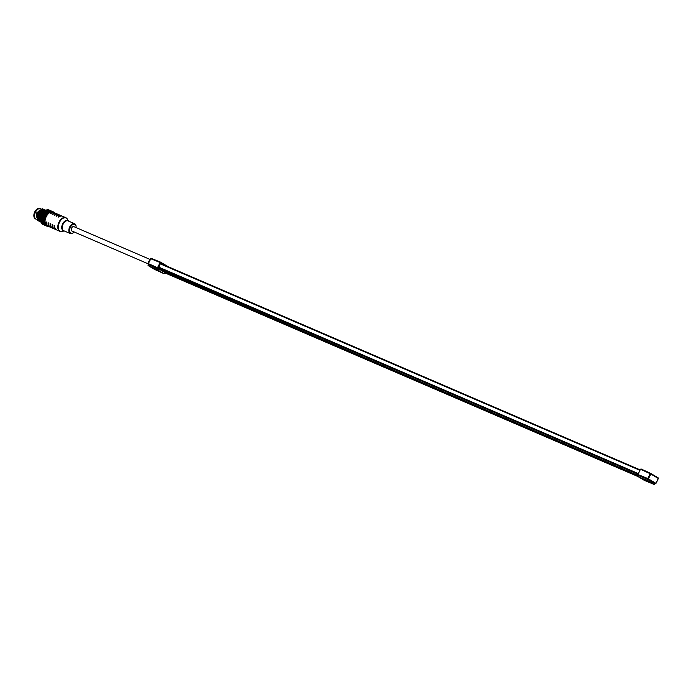 <?xml version="1.0" encoding="UTF-8"?>
<svg xmlns="http://www.w3.org/2000/svg" width="693" height="693" viewBox="0 0 693 693"><rect width="100%" height="100%" fill="white"/><g stroke="black" fill="none" stroke-linecap="round" stroke-linejoin="round"><path stroke-width="1.04" d="M157.528 267.741L148.016 263.461A0.546 0.433 -59.1 0 0 148.137 264.102L148.137 264.102A0.546 0.433 -59.1 0 0 148.172 264.12L150.979 258.281L160.516 262.127L150.979 258.281A0.546 0.546 0 0 0 150.294 258.55L160.092 262.482L157.528 267.741L158.299 268.832M148.033 263.427L150.294 258.55L147.93 263.401A0.546 0.546 0 0 0 148.137 264.102L157.571 268.39M150.875 258.272A0.546 0.433 -59.1 0 0 150.398 258.576M160.603 262.162L160.092 262.482L160.603 262.162L168.304 266.77M638.123 474.125L160.109 268.624M639.968 470.339L160.161 263.816L160.655 263.479L640.185 469.897L160.655 263.479M160.161 263.816L158.61 267.723M650.71 473.397L658.107 477.824A0.546 0.433 120.9 0 1 658.263 478.482L650.796 474.012L648.431 478.863L647.764 478.525L650.129 473.683L650.796 474.012A0.546 0.433 -59.1 0 0 650.64 473.362L650.129 473.683L640.497 469.265L641.008 468.944L650.606 473.345M640.497 469.265L637.932 474.523L639.353 476.004M637.932 474.523L647.764 478.525L647.799 479.184L637.967 475.173M655.881 483.368L658.246 478.516M640.99 468.936L650.623 473.354A0.546 0.546 0 0 1 650.675 473.38L658.142 477.841A0.546 0.546 0 0 1 658.35 478.551L655.985 483.393A0.546 0.546 0 0 1 655.292 483.662L647.799 479.184A0.546 0.433 -59.1 0 0 648.431 478.863L655.899 483.333A0.546 0.433 120.9 0 1 655.266 483.645L655.405 483.671M147.878 263.695L71.916 231.003A2.391 1.421 -66.7 0 1 71.63 228.075A2.391 1.421 -66.7 0 1 73.805 226.611L149.896 259.364M74.212 231.99A4.825 2.876 -66.7 0 1 73.536 232.623A4.825 2.876 -66.7 0 1 70.747 233.143A4.825 2.876 -66.7 0 1 70.383 227.321A4.825 2.876 -66.7 0 1 74.974 224.471A4.825 2.876 -66.7 0 1 76.1 226.672A4.825 2.876 -66.7 0 1 76.1 227.599M73.38 232.744A5.371 3.196 -66.7 0 1 73.215 232.883A5.371 3.196 -66.7 0 1 70.34 233.567A5.371 3.196 -66.7 0 1 70.114 233.454A5.371 3.196 -66.7 0 1 69.612 227.174A5.371 3.196 -66.7 0 1 74.584 223.7A5.371 3.196 -66.7 0 1 74.809 223.813A5.371 3.196 -66.7 0 1 76.065 226.264A5.371 3.196 -66.7 0 1 76.083 226.472M46.855 224.385A8.68 5.172 -66.7 0 1 46.067 221.899A7.432 4.427 113.3 0 0 47.834 226.1A7.432 4.427 113.3 0 0 48.146 226.264A7.432 4.427 113.3 0 0 48.38 226.351M46.067 221.899L46.535 222.098A7.432 4.427 113.3 0 0 48.293 226.299A7.866 4.686 -66.7 0 1 47.869 226.342L47.843 226.213M48.865 225.242A8.68 5.172 -66.7 0 1 48.068 222.765A7.432 4.427 113.3 0 0 49.835 226.966A7.432 4.427 113.3 0 0 50.147 227.122A7.432 4.427 113.3 0 0 50.381 227.209M48.068 222.765L48.536 222.964A7.432 4.427 113.3 0 0 50.294 227.165A7.432 4.427 113.3 0 0 50.606 227.321L52.148 227.988A7.432 4.427 113.3 0 0 52.382 228.075M50.866 226.109A8.68 5.172 -66.7 0 1 50.069 223.622A7.432 4.427 113.3 0 0 51.836 227.824A7.432 4.427 113.3 0 0 52.148 227.988M50.069 223.622L50.537 223.822A7.432 4.427 113.3 0 0 52.296 228.023A7.432 4.427 113.3 0 0 52.616 228.188L54.149 228.846A7.432 4.427 113.3 0 0 54.383 228.933M52.867 226.966A8.68 5.172 -66.7 0 1 52.07 224.489A7.432 4.427 113.3 0 0 53.837 228.681A7.432 4.427 113.3 0 0 54.149 228.846M52.07 224.489L52.538 224.688A7.432 4.427 113.3 0 0 54.297 228.889A7.432 4.427 113.3 0 0 54.617 229.045L56.15 229.704A7.432 4.427 113.3 0 0 56.384 229.799M54.868 227.832A8.68 5.172 -66.7 0 1 54.071 225.346A7.432 4.427 113.3 0 0 55.838 229.548A7.432 4.427 113.3 0 0 56.15 229.704M54.071 225.346L54.539 225.546A7.432 4.427 113.3 0 0 56.306 229.747A7.432 4.427 113.3 0 0 56.618 229.911L59.867 231.306A7.432 4.427 -66.7 0 1 59.555 231.15A7.432 4.427 -66.7 0 1 58.862 222.462A7.432 4.427 -66.7 0 1 65.748 217.654A7.432 4.427 -66.7 0 1 66.06 217.81M62.803 216.415A7.432 4.427 113.3 0 0 62.491 216.251A7.432 4.427 113.3 0 0 58.671 217.082L58.203 216.883A7.432 4.427 113.3 0 1 62.032 216.051A7.432 4.427 113.3 0 1 62.257 216.164M60.802 215.549A7.432 4.427 113.3 0 0 60.49 215.393A7.432 4.427 113.3 0 0 56.67 216.216L56.202 216.017A7.432 4.427 113.3 0 1 60.031 215.194A7.432 4.427 113.3 0 1 60.256 215.298M58.801 214.691A7.432 4.427 113.3 0 0 58.489 214.527A7.432 4.427 113.3 0 0 54.66 215.358L54.201 215.159A7.432 4.427 113.3 0 1 58.021 214.328A7.432 4.427 113.3 0 1 58.255 214.44M56.8 213.825A7.432 4.427 113.3 0 0 56.488 213.669A7.432 4.427 113.3 0 0 52.659 214.492L52.2 214.293A7.432 4.427 113.3 0 1 56.02 213.47A7.432 4.427 113.3 0 1 56.254 213.574M54.799 212.968A7.432 4.427 113.3 0 0 54.487 212.803A7.432 4.427 113.3 0 0 50.658 213.635L50.199 213.435A7.432 4.427 113.3 0 1 54.019 212.604A7.432 4.427 113.3 0 1 54.253 212.716M53.292 212.318A7.432 4.427 113.3 0 0 52.98 212.153A7.432 4.427 113.3 0 0 46.093 216.961A7.432 4.427 113.3 0 0 46.786 225.649A7.432 4.427 113.3 0 0 47.107 225.814L48.146 226.264M47.8 226.117A7.545 4.496 -66.7 0 1 46.743 225.753A7.545 4.496 -66.7 0 1 46.162 216.666A7.545 4.496 -66.7 0 1 53.344 212.223A7.545 4.496 -66.7 0 1 53.682 212.456M52.287 211.937L52.893 211.651A7.866 4.686 -66.7 0 1 52.911 211.651A7.866 4.686 -66.7 0 1 53.248 211.824A7.866 4.686 -66.7 0 1 53.309 211.867L53.448 211.954A7.866 4.686 -66.7 0 1 53.474 211.98L53.595 212.075A7.866 4.686 -66.7 0 1 53.95 212.413L54.063 212.543A7.866 4.686 -66.7 0 1 54.08 212.569L54.141 212.734M46.622 226.005L46.708 226.117A7.866 4.686 -66.7 0 1 46.691 226.109A7.866 4.686 -66.7 0 1 46.362 225.935A7.866 4.686 -66.7 0 1 46.292 225.901L46.162 225.805A7.866 4.686 -66.7 0 1 46.136 225.788L46.007 225.693A7.866 4.686 -66.7 0 1 45.651 225.346L45.547 225.216A7.866 4.686 -66.7 0 1 45.521 225.19L45.417 225.052A7.866 4.686 -66.7 0 1 45.14 224.61L45.054 224.437A7.866 4.686 -66.7 0 1 45.045 224.402L44.967 224.237A7.866 4.686 -66.7 0 1 44.768 223.692L44.967 224.237M46.11 225.849L46.855 226.169A7.866 4.686 -66.7 0 1 46.855 226.169L46.881 226.091M47.869 226.342L47.704 226.334A7.866 4.686 -66.7 0 1 47.67 226.334L47.505 226.325A7.866 4.686 -66.7 0 1 47.037 226.23L46.881 226.187M52.685 211.625L53.292 211.893M52.581 211.902L51.455 211.512L52.096 211.443A7.866 4.686 -66.7 0 1 52.564 211.53L52.72 211.582A7.866 4.686 -66.7 0 1 52.746 211.59M51.897 211.556L51.23 211.46A7.866 4.686 -66.7 0 1 51.732 211.417M50.927 211.651L51.204 211.313L50.26 211.166L50.927 211.651L51.715 211.252L50.927 211.651L50.208 210.889L50.32 211.703A7.866 4.686 -66.7 0 1 50.849 211.538L50.996 211.625M50.121 211.945L49.394 212.171A7.866 4.686 -66.7 0 1 49.931 211.876M49.203 212.465L48.484 212.838A7.866 4.686 -66.7 0 1 49.004 212.43M43.642 212.396L43.694 211.989A7.866 4.686 -66.7 0 1 44.179 211.495L44.352 211.33A7.866 4.686 -66.7 0 1 44.395 211.296L44.56 211.14A7.866 4.686 -66.7 0 1 44.776 210.967A7.866 4.686 -66.7 0 1 45.08 210.741L45.253 210.62A7.866 4.686 -66.7 0 1 45.305 210.585L45.478 210.473A7.866 4.686 -66.7 0 1 45.998 210.187L46.405 210.014A7.866 4.686 -66.7 0 1 46.925 209.849L47.609 213.687A7.866 4.686 -66.7 0 1 48.103 213.175L48.276 213.02M46.162 210.507L46.803 214.691A7.866 4.686 -66.7 0 1 47.254 214.094L47.419 213.903M45.288 210.984L46.084 215.826A7.866 4.686 -66.7 0 1 46.483 215.168L46.63 214.943M46.483 215.168L45.937 216.103A7.866 4.686 -66.7 0 1 45.963 216.06M45.816 216.346L45.487 217.056A7.866 4.686 -66.7 0 1 45.816 216.346L45.937 216.103M45.27 217.602L45.01 218.338A7.866 4.686 -66.7 0 1 45.27 217.602L45.366 217.351M44.361 218.832L44.586 218.026L44.161 218.304L44.69 219.646A7.866 4.686 -66.7 0 1 44.854 218.893L44.924 218.642M44.109 220.123L44.248 219.326L44.517 220.92A7.866 4.686 -66.7 0 1 44.595 220.192L44.638 219.941M44.023 221.37L44.066 220.608L44.508 222.132A7.866 4.686 -66.7 0 1 44.491 221.448L44.499 221.206M44.101 222.54L44.655 223.25A7.866 4.686 -66.7 0 1 44.551 222.626L44.525 222.401M46.951 225.675L47.037 226.23M52.564 211.53L52.053 211.356M50.294 211.365L50.078 211.824L49.905 211.122L50.078 211.824L50.849 211.538M49.939 211.478L49.368 211.72L49.939 211.478L50.121 212.145M51.603 211.582L49.125 210.23L49.385 211.893M49.368 211.72L49.246 212.612M49.411 210.577L48.155 209.806L48.458 212.508M48.449 212.292L49.038 212.223L48.423 211.971L48.389 213.262M48.103 213.175L47.574 213.305M47.548 213.063L48.129 212.933L47.514 212.682L47.574 214.094M47.254 214.094L46.743 214.276M46.708 213.998L47.228 213.401L46.656 213.565L46.821 215.064M45.946 215.081L46.414 214.397L45.868 214.605L46.162 216.155M44.248 219.326L43.902 218.468L43.494 218.745L43.971 219.464L45.14 218.693M44.066 220.608L44.378 220.27L43.278 220.028L43.841 220.66L44.872 219.915M44.04 221.829L44.326 221.439L43.226 221.266L43.867 221.786L44.759 221.11M44.179 222.955L44.543 223.397L44.43 222.522L43.33 222.41L43.711 222.877L44.785 222.236M44.335 223.588L44.967 223.259M44.465 223.952L44.88 224.35L44.673 223.492L43.806 223.267L44.586 223.856M44.724 224.489L45.296 224.142M46.292 225.476L44.69 224.93L45.14 224.61M44.629 224.567L45.071 224.307L44.014 224.307L45.071 224.307L45.417 225.052M45.426 225.511L45.088 224.93L45.651 225.346M45.591 224.956L46.007 225.693M45.963 225.242L46.015 225.745L45.383 225.476M45.175 225.251L44.69 224.93M44.82 224.445L43.772 224.454L44.569 224.991M43.096 224.194L43.772 224.454M45.236 225.476L45.781 225.71L45.236 225.476M46.223 225.416L45.331 225.476M42.836 224.333L42.247 224.116A7.866 4.686 -66.7 0 1 42.204 224.099L42.238 224.116M43.226 224.125L42.784 224.428A7.866 4.686 -66.7 0 1 42.767 224.419A7.866 4.686 -66.7 0 1 42.438 224.246A7.866 4.686 -66.7 0 1 42.377 224.211L42.256 224.03M51.68 211.235L52.304 211.469M51.013 210.88L51.577 211.088L50.589 211.148M50.242 211.053L50.832 211.148M49.307 211.07L49.142 211.772L48.891 210.689L49.073 211.4L50.26 211.166M49.333 211.304L49.931 211.33M49.021 211.919L49.35 211.46M48.986 211.46L48.38 211.478L49.004 211.737M48.293 210.637L48.995 211.062L48.25 210.3L48.38 211.478M48.103 212.569L48.016 211.495L47.41 211.538L47.332 212.353L48.086 212.353M48.06 212.006L47.462 212.084M47.228 213.401L47.098 212.145L46.509 212.249L46.492 213.115L47.202 213.149M47.159 212.751L46.57 212.89M46.414 214.397L46.223 212.976L45.643 213.141L45.712 214.033L46.37 214.12M46.31 213.678L45.747 213.86M45.686 215.523L45.175 215.766L45.288 216.268L46.015 215.488L45.409 213.972L44.854 214.18L45.01 215.073L45.625 215.22M45.539 214.743L45.002 214.96L45.201 215.844L44.681 215.107L44.161 215.341L44.413 216.207L43.356 215.74L43.988 216.008M44.439 211.66L45.201 215.844L44.369 216.173L44.508 216.692L44.863 215.921M44.508 216.692L43.59 216.588L43.928 217.411L43.009 216.909L43.035 217.55L43.477 217.281M44.75 217.533L45.21 217.256L44.595 217.013L44.932 217.827L44.482 217.697L44.655 217.022M44.317 217.178L43.858 217.446L44.482 217.697M44.04 217.974L43.148 217.879L43.494 218.745M43.902 218.468L42.897 218.044L42.481 218.312L43.113 218.581M42.715 218.849L43.278 220.028M42.056 219.75L42.022 220.521L42.836 220.227L42.056 219.75L42.957 219.031L41.857 218.737L43.226 221.266M42.03 220.972L42.1 221.691L42.862 221.362L42.03 220.972L42.325 220.582L43.33 222.41M41.138 222.756A7.866 4.686 -66.7 0 1 41.112 222.713L41.043 222.54A7.866 4.686 -66.7 0 1 40.852 222.003L42.723 223.64L43.035 222.384L42.559 222.566L42.42 221.665L43.598 223.432M45.703 224.913L44.906 224.792L45.071 224.307M44.768 224.887L45.244 225.216M41.623 223.536A7.866 4.686 -66.7 0 1 41.597 223.501L42.671 222.635L44.075 223.891L43.174 223.752L43.477 224.237M42.905 223.934L43.39 224.289L43.001 223.874M43.087 223.441L43.685 223.068L42.585 222.999M43.001 223.492L42.004 223.432L43.183 223.389L42.758 224.021M42.169 222.098L42.671 222.635L41.589 222.566M41.797 222.401L42.03 221.951L40.948 221.855M41.381 222.401L41.935 222.288M43.39 224.134L42.082 223.995A7.866 4.686 -66.7 0 1 41.736 223.666L41.641 223.467M42.013 223.051L41.493 223.363A7.866 4.686 -66.7 0 1 41.216 222.921L41.147 222.713M41.467 222.661L41.727 223.198L41.675 222.193L41.112 222.713M40.757 221.595L40.731 221.561A7.866 4.686 -66.7 0 1 40.627 220.937L41.372 221.032L40.818 219.421M40.601 220.72L40.601 220.72A7.866 4.686 -66.7 0 1 40.601 220.669A7.866 4.686 -66.7 0 1 40.601 220.66L40.575 220.417A7.545 4.496 -66.7 0 1 44.577 211.122A7.545 4.496 -66.7 0 1 44.673 211.053M40.575 220.417A7.545 4.496 -66.7 0 0 40.584 220.504L40.584 220.443A7.866 4.686 -66.7 0 1 40.566 219.768M40.575 219.317L40.592 219.222A7.866 4.686 -66.7 0 1 40.67 218.512L40.939 218.217M40.731 218.061L40.766 217.948A7.866 4.686 -66.7 0 1 40.93 217.212L41.771 217.273L41.623 215.748M41.034 216.779L41.095 216.649A7.866 4.686 -66.7 0 1 41.337 215.921M42.498 215.826L42.853 215.047L42.645 216.155L42.065 215.454L41.389 215.74M41.485 215.506L41.563 215.367A7.866 4.686 -66.7 0 1 41.892 214.657L42.212 214.57M42.065 214.284L42.169 214.137A7.866 4.686 -66.7 0 1 42.559 213.479L43.009 214.198L42.559 213.479M42.879 213.366L43.711 213.158L43.39 212.318L43.936 214.232L44.395 213.539L44.473 214.016M42.758 213.149L42.879 213.002A7.866 4.686 -66.7 0 1 43.33 212.413M43.546 212.136L44.265 212.543L44.179 211.495M47.115 209.849L47.315 209.771A7.866 4.686 -66.7 0 1 47.808 209.736L47.808 209.736M47.973 210.559L47.817 209.797M47.973 209.806L48.181 209.754A7.866 4.686 -66.7 0 1 48.64 209.84L48.181 209.754M48.77 209.988L48.978 209.962A7.866 4.686 -66.7 0 1 48.986 209.97A7.866 4.686 -66.7 0 1 48.995 209.97L49.454 210.178L48.727 210.403L48.683 209.901M42.178 223.96L41.736 223.666M41.493 223.363L41.216 222.921M42.169 223.319L42.351 222.843L41.892 223.077M43.07 223.449L42.62 223.709M43.59 224.099L42.377 223.856M43.174 224.393L42.68 224.064M42.585 223.666L42.55 224.125M45.236 224.991L44.326 225.052M44.231 225.043L44.776 225.286L44.231 225.043M45.738 225.693L45.192 225.459L45.738 225.693M43.226 224.61L43.763 224.853L43.226 224.61M44.222 224.558L43.312 224.61M44.621 225.147L44.057 224.948M43.72 224.818L43.174 224.593L43.72 224.818M41.909 223.501L42.065 223.016M40.445 218.841L43.408 211.841M39.648 218.494L42.602 211.495M45.028 209.927L39.925 212.231L38.297 219.205L40.411 221.743M40.766 221.665L40.653 214.475L45.807 210.291L39.692 214.509L40.8 221.942M44.75 210.993L40.558 219.222M44.638 209.719L39.83 212.188L38.202 219.161L40.003 221.595M45.443 210.066L39.588 214.483L40.748 221.925M45.833 210.274L40.549 214.44L40.774 221.743M45.028 210.776L40.549 219.941M38.046 217.81L41 210.802M36.443 217.117L39.406 210.118M42.542 208.879L36.478 213.149L38.011 220.712M43.425 209.234L37.283 213.496L38.808 221.058M44.222 209.581L38.08 213.842L39.614 221.396M38.851 218.148L41.805 211.148M37.249 217.463L40.203 210.455M36.157 219.274L36.235 219.309A5.752 3.422 -66.7 0 1 36.157 219.274A5.752 3.422 -66.7 0 1 35.915 219.144A5.752 3.422 113.3 0 1 35.291 212.612A5.752 3.422 113.3 0 1 40.48 208.619M42.238 208.688L36.383 213.106L37.595 220.565M43.035 209.035L37.179 213.453L38.401 220.911M43.841 209.381L37.985 213.799L39.198 221.258M39.856 208.48L39.977 208.541A5.613 3.344 113.3 0 0 39.856 208.48A5.613 3.344 113.3 0 0 34.65 212.119A5.613 3.344 113.3 0 0 35.178 218.676A5.613 3.344 -66.7 0 0 35.412 218.797L35.534 218.849A5.613 3.344 -66.7 0 1 35.412 218.797M50.009 210.447L49.021 210.022M49.168 210.36L49.749 210.499M49.922 211.226L49.194 210.455M50.832 211.434L50.13 210.663M50.182 210.793L50.762 210.932M49.229 210.62L49.827 210.724M48.995 211.088L48.839 210.386M48.276 210.499L48.874 210.568M48.233 210.187L48.813 210.291L48.25 210.3M49.29 210.941L50.009 211.495L49.255 210.733M48.319 210.871L48.926 210.906M48.016 211.495L47.886 210.256L47.124 210.906L47.956 210.863M47.93 210.611L47.332 210.594M47.358 210.863L47.254 211.824L46.968 210.594L46.379 210.603L46.249 211.391L47.029 211.374M47.973 211.027L47.367 211.044M48.943 211.044L48.337 211.027M48.363 211.304L48.969 211.296M47.393 211.348L47.999 211.313M47.003 211.062L46.405 211.105M46.431 211.443L46.396 212.5L46.041 211.14L45.461 211.218L45.4 212.058L46.128 212.084M47.098 212.145L46.448 211.651M47.445 211.876L48.042 211.807M46.483 212.023L47.081 211.928M46.093 211.712L45.504 211.815M45.539 212.214L45.591 213.34L45.14 211.885L44.569 212.023L44.699 213.149L45.262 212.976M46.223 212.976L46.145 212.327L45.565 212.456M46.544 212.647L47.133 212.517M45.608 212.881L46.197 212.725M45.21 212.543L44.638 212.699M44.699 213.149L44.699 213.591L44.291 212.803L43.746 212.985M45.409 213.972L45.296 213.245L44.733 213.427M45.703 213.583L46.275 213.409M44.811 213.894L45.366 213.695M44.395 213.539L43.85 213.747M43.711 212.708L44.101 215.038L44.621 214.804L43.988 214.527L44.187 215.419L43.676 214.665L43.858 215.488M43.936 214.232L43.52 213.868L43.001 214.094L43.191 214.977L42.68 214.232L43.616 214.362M44.941 214.665L45.487 214.449M43.676 214.665L43.157 214.899L43.789 215.177M43.936 215.818L44.794 215.61M43.503 216.268L43.399 215.774M43.061 215.887L42.585 216.147L43.209 216.424M42.741 216.684L41.857 216.571L42.351 217.983L42.923 216.978L41.771 217.273M43.754 217.117L44.222 216.848M42.576 217.169L42.143 217.437L42.576 217.169M42.351 217.983L42.897 218.044M42.801 222.834L43.434 222.106L42.585 221.769L43.33 221.024L42.533 220.591L43.382 219.854L42.637 219.334L43.581 218.642L42.862 219.179M41.71 218.408L41.892 217.602L41.857 218.737M43.737 224.073L44.04 222.817L43.183 222.531L43.867 221.786L43.044 221.405L43.841 220.66L43.07 220.183L43.971 219.464L43.252 218.91M41.545 219.69L41.623 218.901L41.719 220.002M41.104 221.249L41.693 222.011L42.42 221.665L41.745 221.197M43.174 223.752L43.356 223.285L42.905 223.51M41.069 221.5L41.372 221.032M40.896 220.469L41.892 219.43M40.592 219.222L40.67 218.512M40.878 219.334L41.381 218.979L40.896 218.988M40.766 217.948L40.93 217.212M41.008 218.139L41.58 217.767L41.112 217.706M41.294 216.909L42.212 215.982M41.563 215.367L41.892 214.657M42.68 214.232L42.412 215.332L41.996 215.133M42.169 214.137L42.628 213.929M42.879 213.002L43.373 212.82M43.694 211.989L44.196 211.859M44.56 211.14L45.08 210.741M46.041 211.14L46.015 210.629L45.331 211.486L45.088 211.053M45.478 210.473L45.998 210.187M46.968 210.594L46.007 210.447M46.405 210.014L46.925 209.849M47.315 209.771L47.921 210.36L46.933 210.04M49.099 210.161L49.896 210.36L49.593 210.715M50.442 210.594L49.896 210.36L50.442 210.594M49.775 210.334L50.294 210.603M49.714 210.828L49.662 210.334M48.189 209.936L48.753 210.066M48.908 210.785L48.813 210.291M47.297 210.074L47.869 210.135M47.323 210.438L47.912 210.473M46.37 210.429L46.959 210.429M46.396 210.906L46.994 210.88M45.452 211.001L46.033 210.941M45.14 211.885L45.461 211.218M45.478 211.582L46.067 211.486M45.097 211.278L44.551 211.772L45.123 211.651M44.612 212.439L45.184 212.292M44.222 212.11L43.668 212.266M43.806 213.453L44.352 213.262M43.408 213.106L42.879 213.305M42.949 213.791L42.853 215.047M42.29 214.977L42.784 214.735M41.615 215.705L41.753 216.242M42.03 217.108L42.472 216.848M41.363 217.541L41.892 217.602M41.242 218.035L41.112 218.832L41.952 218.598L41.485 217.871M41.623 218.901L42.576 218.208L42.1 218.148M41.519 220.157L41.268 219.153M41.06 219.317L41.346 219.837M41.173 221.665L41.424 221.232L40.627 220.937M48.293 226.299A7.432 4.427 113.3 0 0 48.605 226.464L50.147 227.122M60.126 216.268A8.68 5.172 113.3 0 0 58.203 216.883M58.125 215.402A8.68 5.172 113.3 0 0 56.202 216.017M56.124 214.544A8.68 5.172 113.3 0 0 54.201 215.159M54.123 213.687A8.68 5.172 113.3 0 0 52.2 214.293M52.122 212.82A8.68 5.172 113.3 0 0 50.199 213.435M637.846 474.748L636.902 473.726L160.663 268.728L157.761 268.719L148.553 264.561L148.068 265.532L154.617 269.447L163.825 273.605L166.718 273.674L637.837 476.463M644.36 480.362L654.261 484.52L654.729 483.541L648.172 479.617L638.253 475.346M654.261 484.52L647.704 480.595L648.172 479.617M148.068 265.532L157.276 269.69L160.161 269.75L398.284 372.245L636.399 474.748L638.34 476.758L647.704 480.595M644.62 480.544L638.062 476.619L644.897 480.682M638.383 473.605L158.576 267.074M68.217 220.98A5.371 3.196 113.3 0 0 67.992 220.868A5.371 3.196 113.3 0 0 63.02 224.341A5.371 3.196 113.3 0 0 63.522 230.613A5.371 3.196 113.3 0 0 63.747 230.734A5.371 3.196 113.3 0 0 63.99 230.812M68.278 220.989A5.518 3.283 113.3 0 0 67.879 220.677A5.518 3.283 113.3 0 0 62.63 223.926A5.518 3.283 113.3 0 0 63.054 230.578A5.518 3.283 113.3 0 0 64.033 230.856M64.189 230.925L62.309 231.436A7.285 4.34 -66.7 0 1 60.014 231.185A7.285 4.34 -66.7 0 1 59.459 222.41A7.285 4.34 -66.7 0 1 66.398 218.113A7.285 4.34 -66.7 0 1 67.516 219.334L66.138 217.853L62.491 216.251M43.061 223.83L43.183 223.389M38.912 218.997L38.202 219.161M60.958 231.531A7.432 4.427 -66.7 0 1 59.867 231.306L62.309 231.436M166.718 273.674L160.161 269.75M163.825 273.605L157.276 269.69M67.992 220.868L74.584 223.7M52.98 212.153L54.019 212.604M54.487 212.803L56.02 213.47M56.488 213.669L58.021 214.328M58.489 214.527L60.031 215.194M60.49 215.393L62.032 216.051M46.033 215.549L46.145 216.06M50.979 211.833L50.858 211.287M50.009 211.495L49.861 210.863M45.184 215.766L45.062 215.246M44.976 224.367L44.534 224.636M48.978 211.01L48.839 210.412M44.179 215.358L44.049 214.804M43.399 217.723L43.858 217.455M43.148 214.795L43.018 214.198M42.394 217.281L42.879 217.004M68.442 221.058L67.516 219.334M63.747 230.734L70.34 233.567"/></g></svg>
